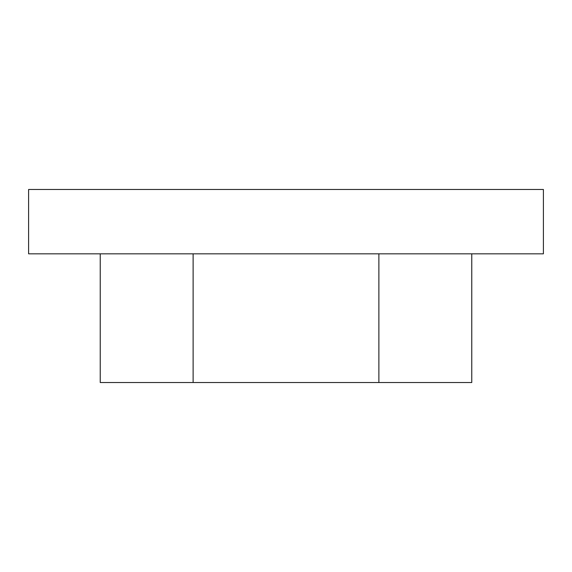 <?xml version="1.0" encoding="UTF-8"?>
<svg xmlns="http://www.w3.org/2000/svg" width="572" height="572" viewBox="0 0 572 572"><rect width="100%" height="100%" fill="white"/><g stroke="black" fill="none" stroke-linecap="round" stroke-linejoin="round"><path stroke-width="0.86" d="M543.4 189.475L28.6 189.475L28.6 253.825L543.4 253.825L543.4 189.475M471.764 253.825L471.764 382.525L100.236 382.525L100.236 253.825M378.878 253.825L378.878 382.525M193.121 253.825L193.121 382.525"/></g></svg>
